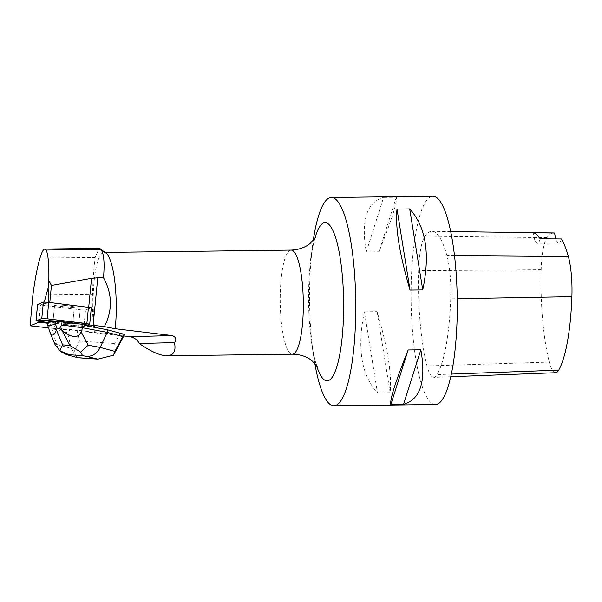 <?xml version="1.0" encoding="UTF-8"?>
<svg xmlns="http://www.w3.org/2000/svg" width="602" height="602" viewBox="0 0 602 602"><rect width="100%" height="100%" fill="white"/><g stroke="black" fill="none" stroke-linecap="round" stroke-linejoin="round"><path stroke-width="0.45" stroke-dasharray="3.01 2.26" d="M59.214 304.981A9.918 0.685 -174.4 0 0 54.586 305.109A9.918 0.685 -174.4 0 0 64.391 306.764A9.918 0.685 -174.4 0 0 74.324 307.043A9.918 0.685 -174.4 0 0 69.268 305.944A9.918 0.685 -174.4 0 0 59.214 304.981M91.316 307.697L85.514 310.068L80.171 309.782L37.625 304.492M87.102 325.185L77.681 326.088L47.994 322.522L83.904 326.48L87.102 325.185L83.904 326.48L85.514 310.068M57.604 321.393A9.918 0.685 -174.4 0 0 55.286 321.31A9.918 0.685 -174.4 0 1 63.85 321.897A9.918 0.685 -174.4 0 0 57.604 321.393M54.586 305.109L52.976 321.521A9.918 0.685 -174.4 0 0 62.781 323.176A9.918 0.685 -174.4 0 0 72.714 323.455A9.918 0.685 -174.4 0 0 69.952 322.702A9.918 0.685 -174.4 0 1 72.714 323.455L74.332 307.02A9.918 0.685 -174.4 0 0 71.563 306.26A9.918 0.685 -174.4 0 0 66.649 305.59A9.918 0.685 -174.4 0 0 54.586 305.079A9.918 0.685 -174.4 0 0 64.391 306.734A9.918 0.685 -174.4 0 0 74.332 307.02M123.854 335.976L88.833 332.236L88.336 331.431L66.604 329.061L66.37 329.791L52.171 325.953L48.8 323.402L48.875 322.627L83.904 326.48L85.514 310.045L91.256 307.72L89.645 324.154L91.278 307.735M85.514 310.045L80.179 309.759L78.569 326.194L80.179 309.759L40.658 305.003L43.788 303.739L44.262 302.023M38.904 321.43L40.658 305.003M39.13 320.618L39.145 321.453M48.8 323.402L47.919 323.297M52.976 321.528L52.976 321.528A9.918 0.685 -174.4 0 0 62.826 323.176A9.918 0.685 -174.4 0 0 72.714 323.455L74.324 307.043M66.37 329.791L48.461 327.834M88.833 332.236L124.629 334.434M94.552 332.861A52.585 11.649 89.3 0 1 92.467 294.401C92.971 278.801 93.882 266.475 95.206 257.415L99.149 248.37M88.712 307.178L49.755 302.731L43.788 303.739M88.69 307.411A72.895 5.057 -174.4 0 0 91.256 307.72M95.379 332.906A52.065 11.536 89.3 0 1 94.266 279.727A52.065 11.536 89.3 0 1 104.063 252.396A52.065 11.536 89.3 0 1 106.02 253.126M450.74 298.825A104.138 23.072 89.3 0 1 437.112 374.594A44.255 9.805 89.3 0 1 433.809 377.364A44.255 9.805 89.3 0 1 427.021 365.941A104.138 23.072 89.3 0 1 418.638 270.674A44.255 9.805 89.3 0 1 424.937 236.135A104.138 23.072 89.3 0 1 431.897 231.296A104.138 23.072 89.3 0 1 446.94 255.632A44.255 9.805 89.3 0 1 450.74 298.825L457.242 298.712M555.616 372.713A41.117 9.113 89.3 0 1 549.302 362.095A100.993 22.372 89.3 0 1 541.183 269.704A41.117 9.113 89.3 0 1 547.03 237.617A100.993 22.372 89.3 0 1 553.78 232.921M561.388 238.934A20.829 4.613 89.3 0 1 558.701 243.027A20.829 4.613 89.3 0 1 555.879 238.896M435.479 404.499A104.138 23.072 89.3 0 1 411.121 300.654A104.138 23.072 89.3 0 1 432.898 196.244M314.778 363.247A104.138 23.072 89.3 0 1 313.777 357.076A104.138 23.072 89.3 0 1 309.767 281.683A104.138 23.072 89.3 0 1 312.4 246.669A104.138 23.072 89.3 0 1 313.251 240.476M383.594 197.396C366.618 202.34 360.846 220.528 366.287 251.937L378.982 251.779C391.661 220.144 397.425 201.956 396.289 197.238L383.594 197.396L366.287 251.937M364.406 311.828C356.843 347.926 361.192 374.926 377.454 392.82L390.141 392.67C392.007 374.542 387.658 347.542 377.1 311.67L364.406 311.828L377.454 392.82M540.175 238.798A20.829 4.613 89.3 0 1 537.383 243.298A20.829 4.613 89.3 0 1 533.221 232.711M377.1 311.67L390.141 392.67M396.289 197.238L378.982 251.779M47.716 325.358L51.922 328.541L52.171 325.953M48.875 322.627L48.047 322.002M113.454 355.225C114.854 352.095 115.253 348.189 114.651 343.501L119.587 334.366M61.893 352.268L58.575 348.784L56.513 344.404L71.179 348.362L67.627 332.786C68.207 332.914 68.899 331.95 69.689 329.896L66.604 329.061M67.627 332.786L51.922 328.541L56.513 344.404L54.451 342.839L55.053 344.607M88.336 331.431L77.071 330.656L79.441 341.063L73.753 352.479L77.342 357.565M69.689 329.896L77.071 330.656M71.179 348.362L73.753 352.479M38.829 321.415L40.439 305.003M32.869 295.138L92.467 294.401M451.357 374.075L437.112 374.594M549.302 362.095L427.021 365.941M541.183 269.704L418.638 270.674M547.03 237.617L424.937 236.135M454.502 255.692L446.94 255.632M291.127 250.078A52.065 11.536 -90.7 0 0 280.336 292.166A52.065 11.536 -90.7 0 0 292.421 354.202M315.629 237.211C314.492 238.67 312.859 246.263 310.73 259.974A79.08 17.518 -90.7 0 0 308.728 286.567A79.08 17.518 -90.7 0 0 311.768 343.817A79.08 17.518 -90.7 0 0 316.404 365.188M314.831 238.497A79.08 17.518 -90.7 0 0 311.174 256.64M39.973 258.1L95.206 257.415M79.441 341.063L114.651 343.501M49.01 329.655L54.451 342.839M52.976 321.521L54.586 305.079M450.778 376.717L433.809 377.364M450.687 231.552L431.897 231.296M558.701 243.027L537.383 243.298M313.777 357.076L311.768 343.817C313.326 353.517 314.884 360.402 316.426 364.481L317.231 366.452M310.73 259.974L312.4 246.669M105.041 252.388L104.063 252.396"/><path stroke-width="0.9" d="M37.625 304.492L43.397 302.084L48.732 302.37L91.316 307.697L89.713 324.109L47.129 318.782L41.786 318.496L35.985 320.866L47.994 322.522L36.022 320.828L55.309 319.767L82.67 323.056L87.102 325.185L89.713 324.109M55.211 322.085A9.918 0.685 -174.4 0 0 52.901 322.296L55.211 322.085L55.286 321.31A9.918 0.685 -174.4 0 0 52.976 321.521L52.901 322.296L52.976 321.528L48.047 322.002L47.716 325.358L55.64 324.598L57.062 328.225L56.453 329.971C54.18 336.067 51.945 336.661 49.748 331.762L47.716 325.358M69.877 323.477L69.952 322.702A9.918 0.685 -174.4 0 0 63.85 321.897L63.774 322.672L69.877 323.477A9.918 0.685 -174.4 0 0 63.774 322.672M39.145 321.453L39.16 322.243L38.648 322.348L38.904 321.43M47.919 323.297L39.16 322.243M107.397 329.776L107.148 332.357L82.624 327.774L82.956 324.41L87.102 325.185L87.027 325.96L107.397 329.776L124.629 334.434L122.853 336.608L114.862 351.387L100.195 347.422C97.118 353.419 92.595 356.414 86.65 356.407L97.863 359.131L113.454 355.225L114.862 351.387M89.645 324.154L89.57 324.929L87.027 325.96M48.461 327.834L30.1 325.817L38.648 322.348M123.854 335.976L130.213 336.661C134.825 337.903 137.835 340.183 139.235 343.501C150.914 351.598 160.155 355.684 166.95 355.759C173.617 355.504 176.13 351.124 174.49 342.606C176.777 339.453 176.055 337.12 172.33 335.592L115.2 328.737L104.387 326.623L93.099 325.343A72.895 5.057 -174.4 0 1 89.57 324.929M30.1 325.817L32.869 295.138C34.931 279.546 37.301 267.205 39.973 258.1C41.779 252.155 43.404 249.138 44.834 249.032L46.098 250.033C48.198 254.134 49.108 264.338 48.83 280.645L48.1 288.125L48.8 302.377M99.149 248.37L100.88 249.356C103.905 253.329 104.778 262.773 103.491 277.695L97.765 277.785L93.099 325.343M104.387 326.623C112.679 310.316 112.386 294.002 103.491 277.695M100.278 248.792L106.02 253.126A52.065 11.536 89.3 0 1 116.148 314.432A52.065 11.536 89.3 0 1 115.2 328.737M97.765 277.785L91.542 278.32L51.448 285.453L48.83 280.645M51.448 285.453L49.778 302.497M44.262 302.023L48.1 288.125M450.687 231.552L553.78 232.921A100.993 22.372 89.3 0 1 554.63 233.004L533.221 232.711A101.542 22.5 -90.7 0 1 540.175 238.798L561.388 238.934A100.993 22.372 89.3 0 1 568.371 256.527A41.117 9.113 89.3 0 1 571.9 296.651A100.993 22.372 89.3 0 1 558.679 370.14A41.117 9.113 89.3 0 1 555.616 372.713L450.778 376.717M555.879 238.896A20.829 4.613 89.3 0 1 554.63 233.004M313.251 240.476A104.138 23.072 89.3 0 1 331.356 197.501L432.898 196.244A104.138 23.072 89.3 0 1 457.068 320.317A104.138 23.072 89.3 0 1 435.479 404.499L333.944 405.756A104.138 23.072 89.3 0 1 314.778 363.247M331.356 197.501A104.138 23.072 89.3 0 1 355.534 321.573A104.138 23.072 89.3 0 1 333.944 405.756M390.856 404.514C389.72 399.788 395.484 381.608 408.164 349.965L420.858 349.807C426.299 381.224 420.527 399.404 403.551 404.356L390.856 404.514L408.164 349.965M410.045 290.074C399.487 254.202 395.138 227.202 397.004 209.082L409.691 208.924C425.953 226.819 430.302 253.818 422.739 289.923L410.045 290.074L397.004 209.082M422.739 289.923L409.691 208.924M403.551 404.356L420.858 349.807M174.49 342.606L139.235 343.501M80.645 352.162L69.915 345.382L62.608 344.878L59.861 350.725L68.982 354.698L82.557 355.639L80.645 352.162L88.178 345.172L100.195 347.422L107.148 332.357L122.853 336.608M69.952 322.702L82.956 324.41M55.286 321.31L63.85 321.897M88.178 345.172L81.142 331.883L82.624 327.774L61.728 325.02L62.059 321.664M81.142 331.883C78.162 338.565 71.766 338.061 61.961 330.347L59.613 328.406L61.728 325.02M55.64 324.598L55.963 321.242M59.613 328.406L57.062 328.225M77.342 357.565L66.972 354.759L61.893 352.268M59.861 350.725L55.053 344.607L49.748 331.762M48.732 302.37L47.129 318.782M86.861 323.56L88.471 307.148M37.633 304.416L36.022 320.828M41.786 318.496L43.397 302.084M172.33 335.592L130.213 336.661M558.679 370.14L451.357 374.075M571.9 296.651L457.242 298.712M568.371 256.527L454.502 255.692M317.231 366.452L311.791 360.545C306.704 356.497 300.248 354.382 292.421 354.202A52.065 11.536 -90.7 0 0 303.212 312.107A52.065 11.536 -90.7 0 0 291.127 250.078C298.976 249.702 305.387 247.414 310.376 243.216L315.614 237.241M316.404 365.188A79.08 17.518 -90.7 0 0 339.731 354.728A79.08 17.518 -90.7 0 0 338.407 248.378A79.08 17.518 -90.7 0 0 314.831 238.497M311.174 256.64A79.08 17.518 -90.7 0 0 310.73 259.974M91.542 278.32L88.712 307.178M46.098 250.033L100.88 249.356M69.681 355.233L68.982 354.698M96.027 358.935L79.05 357.761M82.557 355.639L86.65 356.407M61.961 330.347L69.915 345.382M62.608 344.878L56.453 329.971M37.587 304.454L35.985 320.866M291.127 250.078L105.041 252.388M292.421 354.202L166.95 355.759M44.834 249.032L99.338 248.355M124.178 335.374L113.477 355.18M97.863 359.123L78.395 357.776M77.703 357.663L67.01 354.766M61.871 352.253L59.643 350.567"/></g></svg>
